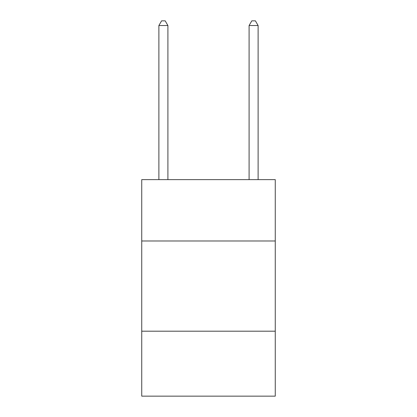 <?xml version="1.0" encoding="UTF-8"?>
<svg xmlns="http://www.w3.org/2000/svg" width="417" height="417" viewBox="0 0 417 417"><rect width="100%" height="100%" fill="white"/><g stroke="black" fill="none" stroke-linecap="round" stroke-linejoin="round"><path stroke-width="0.63" d="M275.262 240.979L275.262 179.633L141.738 179.633L141.738 240.979L275.262 240.979L275.262 396.15L141.738 396.15L141.738 240.979M275.262 331.192L141.738 331.192M167.905 179.633L167.905 25.541L158.882 25.541L158.882 179.633M158.882 25.541L161.588 20.85L165.195 20.85L167.905 25.541M258.118 179.633L258.118 25.541L249.095 25.541L249.095 179.633M249.095 25.541L251.805 20.85L255.412 20.85L258.118 25.541"/></g></svg>
